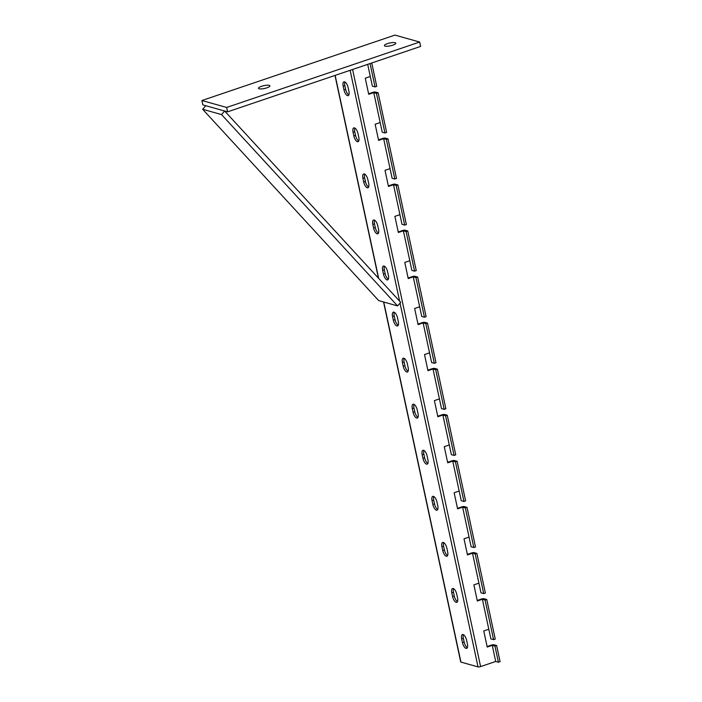 <?xml version="1.0" encoding="UTF-8"?>
<svg xmlns="http://www.w3.org/2000/svg" width="702" height="702" viewBox="0 0 702 702"><rect width="100%" height="100%" fill="white"/><g stroke="black" fill="none" stroke-linecap="round" stroke-linejoin="round"><path stroke-width="1.05" d="M378.483 139.856L382.73 138.417A1.948 0.483 -12.1 0 1 385.31 138.101L388.004 138.856L396.498 178.466L394.822 179.036L392.12 178.282L383.634 138.671L378.597 140.374L375.14 124.254L380.177 122.543L373.754 92.603L368.717 94.314L365.259 78.194L370.296 76.483L367.699 64.356L372.376 86.162L375.07 86.916L370.059 63.557M394.822 179.036L386.328 139.426L383.634 138.671L390.049 168.612L385.012 170.314L388.469 186.434L393.506 184.731L396.2 185.486L397.876 184.916L395.182 184.161A1.948 0.483 -12.1 0 0 392.602 184.477L388.355 185.916M397.876 184.916L406.37 224.535L404.694 225.096L402 224.342L393.506 184.731L399.921 214.672L394.884 216.374L398.341 232.494L403.378 230.791L406.081 231.546L407.757 230.976L405.054 230.221A1.948 0.483 -12.1 0 0 402.483 230.537L398.236 231.976M404.694 225.096L396.2 185.486M407.757 230.976L416.251 270.595L414.566 271.165L411.872 270.402L403.378 230.791L409.801 260.732L404.764 262.434L408.222 278.562L413.25 276.851L415.953 277.606L417.629 277.044L414.935 276.281A1.948 0.483 -12.1 0 0 412.355 276.597L408.108 278.036M414.566 271.165L406.081 231.546M417.629 277.044L426.123 316.655L424.447 317.225L421.744 316.462L413.25 276.851L419.673 306.792L414.636 308.494L418.094 324.622L423.13 322.911L425.824 323.675L427.5 323.104L424.807 322.341A1.948 0.483 -12.1 0 0 422.227 322.657L417.98 324.096M424.447 317.225L415.953 277.606M427.5 323.104L435.995 362.715L434.319 363.285L431.625 362.522L423.13 322.911L429.545 352.852L424.508 354.563L427.966 370.682L433.002 368.971L435.696 369.735L437.381 369.164L434.678 368.41A1.948 0.483 -12.1 0 0 432.107 368.725L427.86 370.165M434.319 363.285L425.824 323.675M437.381 369.164L445.875 408.775L444.19 409.345L441.497 408.59L433.002 368.971L439.426 398.911L434.389 400.623L437.846 416.742L442.874 415.04L445.577 415.795L447.253 415.224L444.559 414.47A1.948 0.483 -12.1 0 0 441.979 414.785L437.732 416.225M444.19 409.345L435.696 369.735M447.253 415.224L455.747 454.835L454.071 455.405L451.368 454.65L442.874 415.04L449.298 444.971L444.261 446.683L447.718 462.802L452.755 461.1L455.449 461.855L457.125 461.284L454.431 460.53A1.948 0.483 -12.1 0 0 451.851 460.845L447.604 462.285M454.071 455.405L445.577 415.795M457.125 461.284L465.619 500.895L463.943 501.465L461.249 500.71L452.755 461.1L459.169 491.04L454.133 492.743L457.59 508.862L462.627 507.16L465.321 507.915L467.005 507.344L464.303 506.59A1.948 0.483 -12.1 0 0 461.732 506.905L457.485 508.345M463.943 501.465L455.449 461.855M467.005 507.344L475.5 546.963L473.815 547.525L471.121 546.77L462.627 507.16L469.05 537.1L464.013 538.803L467.471 554.922L472.499 553.22L475.201 553.975L476.877 553.413L474.183 552.649A1.948 0.483 -12.1 0 0 471.604 552.965L467.356 554.404M473.815 547.525L465.321 507.915M476.877 553.413L485.372 593.023L483.696 593.594L480.993 592.83L472.499 553.22L478.922 583.16L473.885 584.863L477.342 600.991L482.379 599.28L485.073 600.043L486.749 599.473L484.055 598.709A1.948 0.483 -12.1 0 0 481.475 599.025L477.228 600.464M483.696 593.594L475.201 553.975M486.749 599.473L495.243 639.083L493.567 639.654L490.873 638.89L482.379 599.28L488.794 629.22L483.757 630.931L487.214 647.051L492.251 645.34L494.945 646.103L496.63 645.533L493.927 644.778A1.948 0.483 -12.1 0 0 491.356 645.094L487.1 646.533M493.567 639.654L485.073 600.043M378.132 92.796L386.627 132.406L384.942 132.976L382.248 132.222L373.754 92.603L376.456 93.366L378.132 92.796L375.43 92.041A1.948 0.483 -12.1 0 0 372.859 92.357L368.611 93.796M384.942 132.976L376.456 93.366M494.945 646.103L498.402 662.223L500.087 661.653L496.63 645.533M386.328 139.426L388.004 138.856M498.402 662.223L495.709 661.468L480.598 666.584A1.948 0.483 167.9 0 1 478.027 666.9L460.942 662.1A1.948 0.483 167.9 0 1 460.714 661.942L383.546 301.983M371.744 62.987L376.746 86.346L375.07 86.916M467.348 647.665A5.344 2.203 71.3 0 1 464.145 642.049L463.355 638.364A5.344 2.203 71.3 0 1 463.417 634.705M457.476 601.605A5.344 2.203 71.3 0 1 454.273 595.989L453.483 592.304A5.344 2.203 71.3 0 1 453.545 588.645M447.604 555.545A5.344 2.203 71.3 0 1 444.392 549.929L443.603 546.244A5.344 2.203 71.3 0 1 443.664 542.585M437.723 509.476A5.344 2.203 71.3 0 1 434.52 503.861L433.731 500.184A5.344 2.203 71.3 0 1 433.792 496.525M427.851 463.417A5.344 2.203 71.3 0 1 424.649 457.801L423.859 454.115A5.344 2.203 71.3 0 1 423.92 450.465M417.98 417.357A5.344 2.203 71.3 0 1 414.768 411.741L413.978 408.055A5.344 2.203 71.3 0 1 414.04 404.396M408.099 371.297A5.344 2.203 71.3 0 1 404.896 365.681L404.106 361.995A5.344 2.203 71.3 0 1 404.168 358.336M398.227 325.237A5.344 2.203 71.3 0 1 395.024 319.621L394.234 315.935A5.344 2.203 71.3 0 1 394.296 312.276M388.355 279.177A5.344 2.203 71.3 0 1 385.144 273.561L384.354 269.875A5.344 2.203 71.3 0 1 384.415 266.216M378.475 233.108A5.344 2.203 71.3 0 1 375.272 227.501L374.482 223.815A5.344 2.203 71.3 0 1 374.543 220.156M368.603 187.048A5.344 2.203 71.3 0 1 365.4 181.432L364.61 177.746A5.344 2.203 71.3 0 1 364.671 174.096M358.731 140.988A5.344 2.203 71.3 0 1 355.519 135.372L354.729 131.686A5.344 2.203 71.3 0 1 354.8 128.027M348.85 94.928A5.344 2.203 71.3 0 1 345.647 89.312L344.857 85.626A5.344 2.203 71.3 0 1 344.919 81.967M467.409 644.006A5.344 2.203 71.3 0 1 466.654 648.376A5.344 2.203 71.3 0 1 462.469 642.62L461.679 638.934A5.344 2.203 71.3 0 1 462.434 634.564A5.344 2.203 71.3 0 1 466.619 640.321L467.409 644.006M457.537 597.946A5.344 2.203 71.3 0 1 456.783 602.316A5.344 2.203 71.3 0 1 452.588 596.56L451.798 592.874A5.344 2.203 71.3 0 1 452.562 588.504A5.344 2.203 71.3 0 1 456.748 594.261L457.537 597.946M447.665 551.886A5.344 2.203 71.3 0 1 446.902 556.256A5.344 2.203 71.3 0 1 442.716 550.491L441.927 546.814A5.344 2.203 71.3 0 1 442.681 542.435A5.344 2.203 71.3 0 1 446.876 548.201L447.665 551.886M437.785 505.826A5.344 2.203 71.3 0 1 437.03 510.196A5.344 2.203 71.3 0 1 432.844 504.431L432.055 500.745A5.344 2.203 71.3 0 1 432.809 496.375A5.344 2.203 71.3 0 1 436.995 502.141L437.785 505.826M427.913 459.757A5.344 2.203 71.3 0 1 427.158 464.136A5.344 2.203 71.3 0 1 422.964 458.371L422.174 454.685A5.344 2.203 71.3 0 1 422.937 450.315A5.344 2.203 71.3 0 1 427.123 456.081L427.913 459.757M418.041 413.697A5.344 2.203 71.3 0 1 417.286 418.067A5.344 2.203 71.3 0 1 413.092 412.311L412.302 408.625A5.344 2.203 71.3 0 1 413.057 404.255A5.344 2.203 71.3 0 1 417.251 410.012L418.041 413.697M408.16 367.637A5.344 2.203 71.3 0 1 407.406 372.007A5.344 2.203 71.3 0 1 403.22 366.251L402.43 362.565A5.344 2.203 71.3 0 1 403.185 358.195A5.344 2.203 71.3 0 1 407.371 363.952L408.16 367.637M398.288 321.577A5.344 2.203 71.3 0 1 397.534 325.947A5.344 2.203 71.3 0 1 393.339 320.191L392.55 316.505A5.344 2.203 71.3 0 1 393.313 312.136A5.344 2.203 71.3 0 1 397.499 317.892L398.288 321.577M388.417 275.517A5.344 2.203 71.3 0 1 387.662 279.887A5.344 2.203 71.3 0 1 383.467 274.122L382.678 270.445A5.344 2.203 71.3 0 1 383.432 266.067A5.344 2.203 71.3 0 1 387.627 271.832L388.417 275.517M378.536 229.457A5.344 2.203 71.3 0 1 377.781 233.827A5.344 2.203 71.3 0 1 373.596 228.062L372.806 224.377A5.344 2.203 71.3 0 1 373.561 220.007A5.344 2.203 71.3 0 1 377.746 225.772L378.536 229.457M368.664 183.389A5.344 2.203 71.3 0 1 367.909 187.767A5.344 2.203 71.3 0 1 363.724 182.002L362.925 178.317A5.344 2.203 71.3 0 1 363.689 173.947A5.344 2.203 71.3 0 1 367.874 179.712L368.664 183.389M358.792 137.329A5.344 2.203 71.3 0 1 358.038 141.699A5.344 2.203 71.3 0 1 353.843 135.942L353.053 132.257A5.344 2.203 71.3 0 1 353.808 127.887A5.344 2.203 71.3 0 1 358.002 133.643L358.792 137.329M348.912 91.269A5.344 2.203 71.3 0 1 348.157 95.639A5.344 2.203 71.3 0 1 343.971 89.882L343.181 86.197A5.344 2.203 71.3 0 1 343.936 81.827A5.344 2.203 71.3 0 1 348.122 87.583L348.912 91.269M202.667 109.284L378.729 300.623L397.604 305.932L221.542 114.584L202.667 109.284L205.774 105.712L224.658 111.021L400.719 302.36L397.604 305.932M221.542 114.584L224.658 111.021M387.416 43.647A5.835 1.439 -12.1 0 0 384.406 45.63A5.835 1.439 -12.1 0 0 392.804 45.165A5.835 1.439 -12.1 0 0 395.814 43.182A5.835 1.439 -12.1 0 0 387.416 43.647M261.521 86.311A5.835 1.439 -12.1 0 0 258.512 88.285A5.835 1.439 -12.1 0 0 266.918 87.82A5.835 1.439 -12.1 0 0 269.919 85.846A5.835 1.439 -12.1 0 0 261.521 86.311M201.913 100.518L394.954 35.1L419.682 42.05L226.641 107.459L201.913 100.518L202.852 104.896L227.58 111.837L226.641 107.459M227.58 111.837L420.612 46.42L419.682 42.05M495.709 661.468L492.251 645.34L495.709 661.468M480.598 666.584L352.588 69.472M478.027 666.9L400.043 303.141M399.613 301.167L350.123 70.314M460.942 662.1L383.748 302.035M378.685 278.413L335.161 75.386M343.971 89.882L345.647 89.312M344.857 85.626L343.181 86.197M353.843 135.942L355.519 135.372M354.729 131.686L353.053 132.257M363.724 182.002L365.4 181.432M364.61 177.746L362.925 178.317M373.596 228.062L375.272 227.501M374.482 223.815L372.806 224.377M383.467 274.122L385.144 273.561M384.354 269.875L382.678 270.445M393.339 320.191L395.024 319.621M394.234 315.935L392.55 316.505M403.22 366.251L404.896 365.681M404.106 361.995L402.43 362.565M413.092 412.311L414.768 411.741M413.978 408.055L412.302 408.625M422.964 458.371L424.649 457.801M423.859 454.115L422.174 454.685M432.844 504.431L434.52 503.861M433.731 500.184L432.055 500.745M442.716 550.491L444.392 549.929M443.603 546.244L441.927 546.814M452.588 596.56L454.273 595.989M453.483 592.304L451.798 592.874M462.469 642.62L464.145 642.049M463.355 638.364L461.679 638.934M378.439 278.15L334.986 75.439"/></g></svg>
